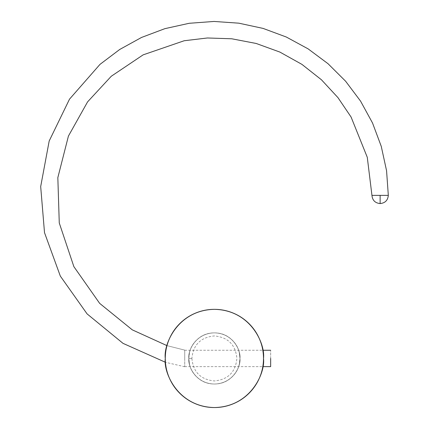 <?xml version="1.0" encoding="UTF-8"?>
<svg xmlns="http://www.w3.org/2000/svg" width="429" height="429" viewBox="0 0 429 429"><rect width="100%" height="100%" fill="white"/><g stroke="black" fill="none" stroke-linecap="round" stroke-linejoin="round"><path stroke-width="0.32" stroke-dasharray="2.15 1.61" d="M263.497 358.44C263.497 364.956 262.253 371.219 259.76 377.236C257.266 383.253 253.721 388.561 249.115 393.168C244.509 397.769 239.2 401.319 233.183 403.812C227.166 406.306 220.903 407.55 214.387 407.55C207.877 407.55 201.614 406.306 195.597 403.812C189.58 401.319 184.272 397.774 179.665 393.168C175.059 388.561 171.514 383.253 169.021 377.236C166.527 371.219 165.283 364.956 165.283 358.44C163.31 372.806 178.04 406.88 214.387 407.55C250.74 406.88 265.471 372.806 263.497 358.44C265.471 344.079 250.74 310.001 214.387 309.336C178.04 310.001 163.31 344.079 165.283 358.44C165.283 351.93 166.527 345.667 169.021 339.65C171.509 333.633 175.059 328.324 179.665 323.718C184.272 319.112 189.58 315.562 195.597 313.073C201.614 310.58 207.877 309.336 214.387 309.336C220.903 309.336 227.166 310.58 233.183 313.073C239.2 315.562 244.509 319.112 249.115 323.718C253.721 328.319 257.266 333.633 259.76 339.65M239.967 358.44C239.967 351.378 237.468 345.35 232.475 340.358C227.483 335.36 221.455 332.866 214.387 332.866C207.325 332.866 201.298 335.36 196.305 340.358C191.313 345.35 188.814 351.378 188.814 358.44C188.814 365.503 191.307 371.53 196.305 376.528C201.298 381.52 207.325 384.019 214.387 384.019C221.45 384.019 227.483 381.52 232.475 376.528C237.468 371.535 239.967 365.503 239.967 358.44C239.967 365.503 237.468 371.535 232.475 376.528C227.483 381.52 221.455 384.019 214.387 384.019C207.325 384.019 201.298 381.52 196.305 376.528C191.313 371.535 188.814 365.503 188.814 358.44C188.814 351.378 191.307 345.35 196.305 340.358C201.298 335.36 207.325 332.866 214.387 332.866C221.45 332.866 227.483 335.36 232.475 340.358C237.468 345.35 239.967 351.378 239.967 358.44C240.996 350.96 233.322 333.215 214.387 332.866C195.458 333.215 187.784 350.96 188.814 358.44L189.479 352.654L190.16 350.257L189.473 352.654L188.814 358.44C187.784 350.96 195.458 333.215 214.387 332.866C233.322 333.215 240.996 350.96 239.967 358.44C240.996 365.921 233.322 383.671 214.387 384.019C195.458 383.671 187.784 365.921 188.814 358.44L189.479 364.232L190.16 366.629L189.479 364.232L188.814 358.44C187.784 365.921 195.458 383.671 214.387 384.019C233.322 383.671 240.996 365.921 239.967 358.44L239.302 352.654L238.621 350.257L239.302 352.654L239.967 358.44L239.302 364.226L238.621 366.629L239.302 364.232L239.967 358.44C240.996 365.921 233.322 383.671 214.387 384.019C195.458 383.671 187.784 365.921 188.814 358.44C192.787 358.44 192.787 358.44 188.814 358.44C192.787 358.44 192.787 358.44 188.814 358.44C187.784 365.921 195.458 383.671 214.387 384.019C233.322 383.671 240.996 365.921 239.967 358.44C240.996 350.96 233.322 333.215 214.387 332.866C195.458 333.215 187.784 350.96 188.814 358.44C192.787 358.44 192.787 358.44 188.814 358.44C192.787 358.44 192.787 358.44 188.814 358.44C187.784 350.96 195.458 333.215 214.387 332.866C233.322 333.215 240.996 350.96 239.967 358.44M188.814 358.44C187.784 350.96 195.458 333.215 214.387 332.866C233.322 333.215 240.996 350.96 239.967 358.44C240.996 365.921 233.322 383.671 214.387 384.019C195.458 383.671 187.784 365.921 188.814 358.44C187.784 365.921 195.458 383.671 214.387 384.019C233.322 383.671 240.996 365.921 239.967 358.44C240.996 350.96 233.322 333.215 214.387 332.866C195.458 333.215 187.784 350.96 188.814 358.44M184.722 358.44L184.722 350.118L166.972 345.629L184.722 350.118L184.722 366.752L184.722 358.435M270.661 366.629L270.661 350.257L270.661 366.629M371.948 195.377L388.315 195.377M191.881 358.44C193.216 372.115 200.718 379.617 214.387 380.952C228.062 379.611 235.569 372.109 236.899 358.44C235.569 344.771 228.062 337.269 214.387 335.934C200.718 337.269 193.211 344.771 191.881 358.44M184.722 366.629L262.821 366.629M184.722 350.257L262.821 350.257M184.722 366.752L165.428 362.28"/><path stroke-width="0.64" d="M165.283 358.44C163.31 372.806 178.04 406.88 214.387 407.55C250.74 406.88 265.471 372.806 263.497 358.44C265.471 344.079 250.74 310.001 214.387 309.336C178.04 310.001 163.31 344.079 165.283 358.44C165.283 364.956 166.527 371.219 169.021 377.236C171.509 383.253 175.059 388.561 179.665 393.168C184.272 397.769 189.58 401.319 195.597 403.812C201.614 406.306 207.877 407.55 214.387 407.55C220.903 407.55 227.166 406.306 233.183 403.812C239.2 401.319 244.509 397.774 249.115 393.168C253.721 388.561 257.266 383.253 259.76 377.236C262.253 371.219 263.497 364.956 263.497 358.44C263.497 351.93 262.253 345.667 259.76 339.65C257.266 333.633 253.721 328.324 249.115 323.718C244.509 319.112 239.2 315.562 233.183 313.073C227.166 310.58 220.903 309.336 214.387 309.336C207.877 309.336 201.614 310.58 195.597 313.073C189.58 315.562 184.272 319.112 179.665 323.718C175.059 328.319 171.514 333.633 169.021 339.65C166.527 345.667 165.283 351.93 165.283 358.44M259.76 339.65C262.253 345.667 263.497 351.93 263.497 358.44M270.661 358.44L270.661 366.629L270.661 358.44M166.972 345.629L132.277 329.847L99.657 303.362L73.874 266.65L59.266 222.962L57.835 177.638L68.42 136.079L87.58 101.877L111.293 76.233L143.141 54.853L184.191 40.744L207.448 37.977L231.724 38.782L256.183 43.468L279.89 52.081L301.919 64.371L321.466 79.799L337.961 97.63L351.083 117.031L367.278 157.304L371.948 195.377L388.315 195.377L371.948 195.377L367.278 157.304L351.083 117.031L337.961 97.63L321.466 79.799L301.919 64.371L279.89 52.081L256.183 43.468L231.724 38.782L207.448 37.977L184.191 40.744L143.141 54.853L111.293 76.233L87.58 101.877L68.42 136.079L57.835 177.638L59.266 222.962L73.874 266.65L99.657 303.362L132.277 329.847L166.972 345.629M380.132 195.377L388.315 195.377C387.827 200.348 385.103 203.078 380.132 203.561L380.132 195.377L371.948 195.377C372.431 200.348 375.161 203.078 380.132 203.561M262.821 366.629L270.661 366.629M262.821 350.257L270.661 350.257M165.428 362.28L123.01 343.356L87.087 313.889L60.328 276.094L44.509 232.657L40.685 186.567L49.19 140.98L69.514 99.153L99.984 64.377L119.702 49.48L141.522 37.457L164.881 28.657L189.232 23.284L214.055 21.45L238.835 23.177L263.09 28.411L286.336 37.033L308.119 48.868L328.013 63.696L345.613 81.226L360.564 101.126L372.533 123.005L381.268 146.391L386.567 170.731L388.315 195.377"/></g></svg>
